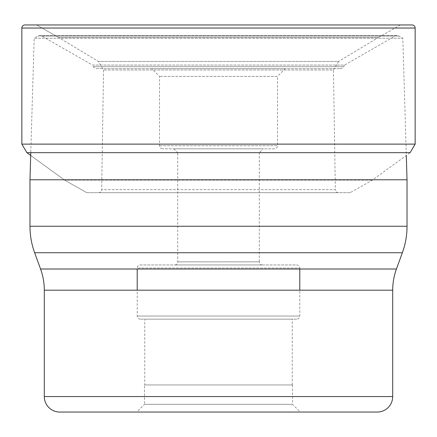 <?xml version="1.0" encoding="UTF-8"?>
<svg xmlns="http://www.w3.org/2000/svg" width="437" height="437" viewBox="0 0 437 437"><rect width="100%" height="100%" fill="white"/><g stroke="black" fill="none" stroke-linecap="round" stroke-linejoin="round"><path stroke-width="0.33" stroke-dasharray="2.19 1.64" d="M400.434 24.947L378.322 37.511L58.678 37.511L98.374 61.448L103.536 69.991L101.663 189.642L103.536 69.991L98.374 61.448L58.678 37.511L36.566 24.947L58.678 37.511L378.322 37.511L338.626 61.448L98.374 61.448L338.626 61.448L333.464 69.991L103.536 69.991L333.464 69.991L335.337 189.642L101.663 189.642L335.337 189.642A3.092 3.092 0 0 0 338.429 192.684L98.571 192.684L338.429 192.684M36.566 24.947L412.053 24.947M415.15 144.123L21.85 144.123M350.234 192.684L86.766 192.684L350.234 192.684L372.384 180.126L410.114 152.666L26.886 152.666M64.616 180.126L30.694 155.435L64.616 180.126L86.766 192.684L64.616 180.126L372.384 180.126L64.616 180.126M98.571 192.684A3.092 3.092 0 0 0 101.663 189.642A3.092 3.092 0 0 1 98.571 192.684L86.766 192.684M29.973 179.787L407.027 179.787M407.027 226.257L29.973 226.257M402.357 252.733L34.643 252.733M44.301 290.195L392.699 290.195M40.565 269.012L396.435 269.012M392.699 396.567L44.301 396.567M136.743 412.053L300.257 412.053L136.743 412.053L144.483 404.312L292.517 404.312L300.257 412.053M292.517 384.953L292.517 404.312L144.483 404.312L144.483 384.953L292.517 384.953L144.483 384.953M144.756 384.953L292.244 384.953L144.756 384.953L144.756 319.147L292.244 319.147L144.756 319.147M292.244 384.953L292.244 319.147M296.696 319.147L140.304 319.147L296.696 319.147A3.097 3.097 0 0 0 299.793 316.049L137.207 316.049L299.793 316.049L299.793 290.195M140.304 319.147L140.304 319.147A3.097 3.097 0 0 1 137.207 316.049L137.207 290.195M299.793 269.012L299.793 268.05A3.097 3.097 0 0 0 296.696 264.953L140.304 264.953A3.097 3.097 0 0 0 137.207 268.05L299.793 268.05L137.207 268.05L137.207 269.012M140.304 264.953L296.696 264.953M262.397 264.953L262.397 264.953A3.097 3.097 0 0 1 259.299 261.856L177.701 261.856L259.299 261.856L259.299 152.693L177.701 152.693L177.701 261.856A3.097 3.097 0 0 1 174.603 264.953L262.397 264.953L174.603 264.953M173.828 148.82L177.701 152.693L259.299 152.693L263.172 148.82L173.828 148.82L263.172 148.82M274.398 148.82L162.602 148.82L274.398 148.82A3.097 3.097 0 0 0 277.495 145.723L277.495 76.382L159.505 76.382L277.495 76.382L285.235 68.636L151.765 68.636L159.505 76.382L159.505 145.723A3.097 3.097 0 0 0 162.602 148.82M159.505 145.723L277.495 145.723L159.505 145.723M151.765 68.636L285.235 68.636M96.714 68.636L340.286 68.636L96.714 68.636A3.873 3.873 0 0 1 93.338 66.664L92.447 65.086L344.553 65.086L395.103 36.053A3.873 3.873 0 0 1 398.915 36.025L402.827 38.21L406.306 155.435M340.286 68.636A3.873 3.873 0 0 0 343.662 66.664L344.553 65.086L92.447 65.086L41.897 36.053A3.873 3.873 0 0 0 38.085 36.025L34.173 38.21L402.827 38.21L34.173 38.21L30.776 152.666M21.85 28.044L415.15 28.044M343.662 66.664L93.338 66.664L343.662 66.664M41.897 36.053L395.103 36.053L41.897 36.053M398.915 36.025L38.085 36.025L398.915 36.025M397.025 35.539L39.975 35.539L397.025 35.539"/><path stroke-width="0.66" d="M400.434 24.947L36.566 24.947L400.434 24.947M26.886 152.666L21.85 144.123L26.886 152.666L30.694 155.435L26.886 152.666L410.114 152.666L415.15 144.123L415.15 28.044A3.097 3.097 0 0 0 412.053 24.947L24.947 24.947A3.097 3.097 0 0 0 21.85 28.044L21.85 144.123L21.85 28.044A3.097 3.097 0 0 1 24.947 24.947M21.85 144.123L415.15 144.123M407.027 179.787L29.973 179.787L29.973 226.257L407.027 226.257L407.027 179.787L406.306 155.435M377.213 412.053L59.787 412.053L377.213 412.053A15.486 15.486 0 0 0 392.699 396.567L392.699 290.195A61.939 61.939 0 0 1 396.435 269.012L402.357 252.733A77.42 77.42 0 0 0 407.027 226.257M402.357 252.733L34.643 252.733A77.42 77.42 0 0 1 29.973 226.257M34.643 252.733L40.565 269.012L396.435 269.012M392.699 290.195L44.301 290.195A61.939 61.939 0 0 0 40.565 269.012M44.301 290.195L44.301 396.567L392.699 396.567M59.787 412.053A15.486 15.486 0 0 1 44.301 396.567M137.207 269.012L137.207 290.195M299.793 269.012L299.793 290.195M30.776 152.666L29.973 179.787M415.15 28.044L21.85 28.044"/></g></svg>
